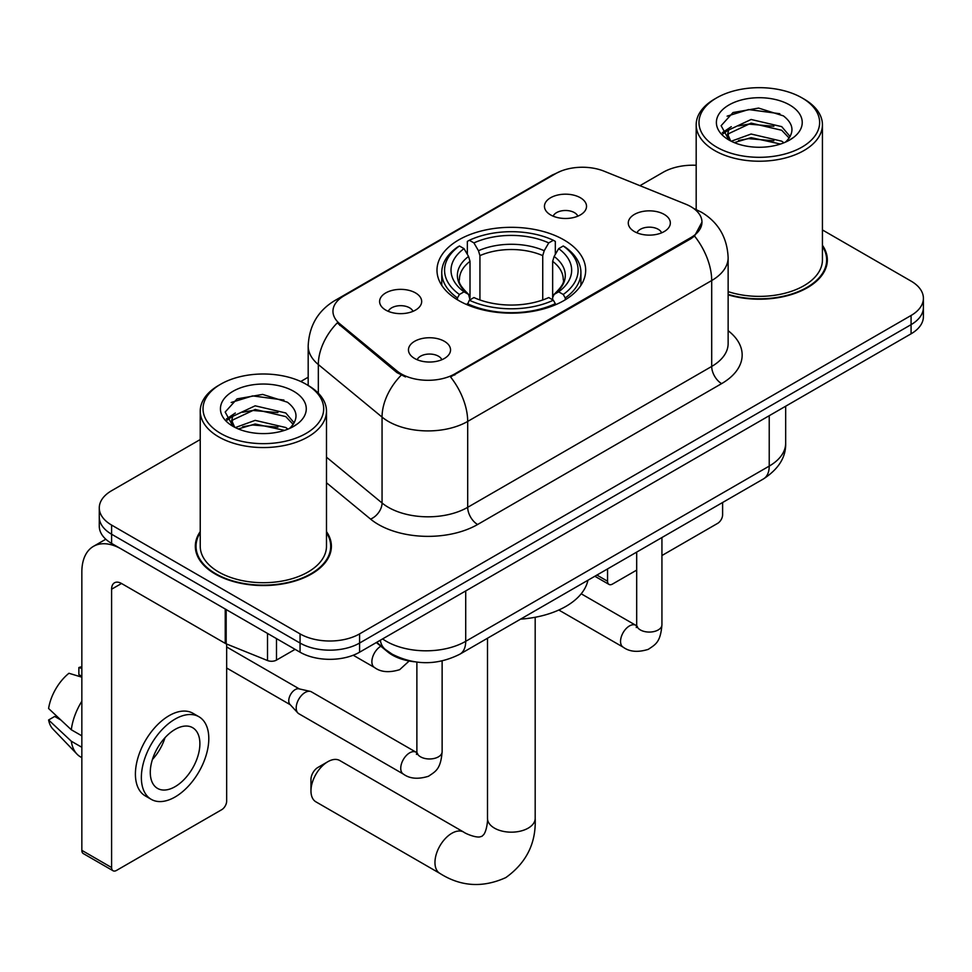 <?xml version="1.0" encoding="UTF-8"?>
<svg xmlns="http://www.w3.org/2000/svg" width="972" height="972" viewBox="0 0 972 972"><rect width="100%" height="100%" fill="white"/><g stroke="black" fill="none" stroke-linecap="round" stroke-linejoin="round"><path stroke-width="1.46" d="M563.906 239.89A74.346 42.926 0 0 0 482.89 230.583A74.346 42.926 0 0 0 436.987 270.24A74.346 42.926 0 0 0 458.772 300.591A74.346 42.926 0 0 0 539.788 309.898A74.346 42.926 0 0 0 585.679 270.24A74.346 42.926 0 0 0 563.906 239.89M385.763 310.092A21.044 12.15 180 0 1 381.583 306.654A21.044 12.15 180 0 1 388.557 291.564A21.044 12.15 180 0 1 415.518 292.912A21.044 12.15 180 0 1 419.697 306.654A21.044 12.15 180 0 1 385.763 310.092M412.954 311.356A12.624 7.29 0 0 0 409.564 307.808A12.624 7.29 0 0 0 397.135 305.961A12.624 7.29 0 0 0 388.326 311.356M550.614 214.921A21.044 12.15 180 0 1 546.446 211.483A21.044 12.15 180 0 1 553.408 196.38A21.044 12.15 180 0 1 580.369 197.741A21.044 12.15 180 0 1 584.549 211.483A21.044 12.15 180 0 1 550.614 214.921M577.805 216.173A12.624 7.29 0 0 0 574.428 212.625A12.624 7.29 0 0 0 561.986 210.778A12.624 7.29 0 0 0 553.177 216.173M414.631 358.486A21.044 12.15 180 0 1 410.451 355.047A21.044 12.15 180 0 1 417.425 339.945A21.044 12.15 180 0 1 444.386 341.306A21.044 12.15 180 0 1 448.554 355.047A21.044 12.15 180 0 1 414.631 358.486M441.823 359.749A12.624 7.29 0 0 0 438.433 356.189A12.624 7.29 0 0 0 425.991 354.343A12.624 7.29 0 0 0 417.195 359.749M634.437 231.579A21.044 12.15 180 0 1 630.257 228.141A21.044 12.15 180 0 1 637.231 213.05A21.044 12.15 180 0 1 664.192 214.399A21.044 12.15 180 0 1 668.359 228.141A21.044 12.15 180 0 1 634.437 231.579M661.628 232.843A12.624 7.29 0 0 0 658.238 229.295A12.624 7.29 0 0 0 645.797 227.448A12.624 7.29 0 0 0 637 232.843M685.819 204.217A37.872 21.87 180 0 1 690.873 206.672A37.872 21.87 180 0 1 701.966 222.138A37.872 21.87 180 0 1 690.873 237.593L454.799 373.892A37.872 21.87 180 0 1 396.989 370.976L339.799 323.81A37.872 21.87 180 0 1 332.959 311.271A37.872 21.87 180 0 1 344.052 295.816L555.632 173.648A37.872 21.87 180 0 1 604.134 171.206L685.819 204.217M414.23 661.75A42.088 24.3 180 0 1 387.609 651.823L376.346 642.528M200.232 531.611A68.04 39.281 0 0 0 195.323 546.264A68.04 39.281 0 0 0 215.249 574.039A68.04 39.281 0 0 0 289.401 582.556A68.04 39.281 0 0 0 331.391 546.264A68.04 39.281 0 0 0 326.483 531.611M196.028 549.8A68.04 39.281 0 0 0 195.797 550.845M701.966 222.138L694.543 236.062L690.873 238.723L450.534 376.929A49.098 28.346 60 0 1 467.69 421.423A56.109 32.392 180 0 1 388.338 421.423A56.109 32.392 180 0 1 382.057 417.097L318.33 364.549A56.109 32.392 180 0 1 308.185 345.971L308.185 385.447M200.232 439.538L111.598 490.714A42.088 24.3 0 0 0 99.278 507.894L99.278 526.229A42.088 24.3 0 0 0 111.598 543.409L300.056 652.212L300.056 643.051A42.088 24.3 0 0 0 359.579 643.051L911.08 324.648A42.088 24.3 0 0 0 923.4 307.468A42.088 24.3 0 0 1 911.08 324.648L359.579 643.051A42.088 24.3 0 0 1 300.056 643.051L111.598 534.236L300.056 643.051L300.056 633.89A42.088 24.3 0 0 0 359.579 633.89L911.08 315.475A42.088 24.3 0 0 0 923.4 298.295A42.088 24.3 0 0 0 911.08 281.115L822.433 229.951M99.278 517.055A42.088 24.3 0 0 0 111.598 534.236A42.088 24.3 0 0 1 99.278 517.055M405.494 376.929L396.989 372.628L337.26 322.886A49.098 32.841 129.5 0 0 318.33 364.549L318.33 393.198M728.137 294.844A68.04 39.281 0 0 0 827.342 259.937A68.04 39.281 0 0 0 822.433 245.284M696.183 165.276A42.088 24.3 0 0 0 663.098 172.311L639.953 185.676M308.185 377.221L300.761 381.498M99.278 507.894A42.088 24.3 0 0 0 111.598 525.074L300.056 633.89M330.93 550.845A68.04 39.281 0 0 0 330.699 549.8M826.88 264.518A68.04 39.281 0 0 0 826.65 263.473M300.056 652.212A42.088 24.3 0 0 0 359.579 652.212L911.08 333.809A42.088 24.3 0 0 0 923.4 316.629L923.4 298.295M596.917 575.072L607.549 581.207A7.011 4.046 120 0 0 609.007 584.415A7.011 4.046 120 0 0 612.506 584.063L636.684 570.114M661.932 555.534L717.652 523.361A7.011 4.046 120 0 0 722.609 514.771L722.609 502.5M607.549 581.207L607.549 568.924M716.656 147.112A60.325 34.822 0 0 0 801.961 147.112A60.325 34.822 0 0 0 801.961 97.868L803.953 99.01A63.119 36.45 0 0 1 822.433 124.781A63.119 36.45 0 0 1 783.468 158.448A63.119 36.45 0 0 1 714.675 150.551A63.119 36.45 0 0 1 696.183 124.781A63.119 36.45 0 0 1 714.675 99.01L716.656 97.868A60.325 34.822 0 0 0 716.656 147.112M728.137 291.624A63.119 36.45 0 0 0 822.433 259.937L822.433 124.781M728.137 294.382A67.335 38.88 0 0 0 826.65 259.937A67.335 38.88 0 0 0 822.433 246.402M731.284 141.219L751.113 134.027L781.731 141.183L783.906 142.799M734.261 142.605L751.113 137.66L780.504 144.038M730.701 140.964L727.615 134.148L728.696 129.993L751.113 119.483L781.731 126.639L790.139 136.59M727.7 138.96L727.615 134.148M727.821 135.959L728.696 133.638L751.113 123.116L781.731 130.272L789.179 138.097M785.242 142.24A31.699 18.298 0 0 0 786.591 141.037C794.671 132.216 793.614 123.833 783.396 115.875L758.597 108.086L733.01 112.533L721.127 125.704L728.83 139.81M789.665 104.964A42.926 24.786 0 0 0 729.049 104.915A42.926 24.786 0 0 0 728.769 139.907A42.926 24.786 0 0 0 728.964 140.017A42.926 24.786 0 0 0 789.847 139.907A42.926 24.786 0 0 0 789.665 104.964M789.288 140.223L792.374 138.121M803.953 99.01L801.961 97.868A60.325 34.822 0 0 0 716.656 97.868M727.129 116.154L748.61 109.557L779.848 113.724M722.986 133.857L728.854 129.701M738.538 125.935L748.61 124.1L773.882 126.263M738.538 140.478L748.61 138.644L773.882 140.819M722.33 132.69L731.284 126.676M310.967 790.916L310.967 779.459A9.817 5.674 -60 0 1 317.917 767.443L327.831 761.708A23.85 13.766 120 0 0 310.967 790.916A23.85 13.766 120 0 0 315.912 801.839L439.903 873.415A23.85 13.766 -60 0 1 436.246 854.315A23.85 13.766 -60 0 1 451.822 833.296A23.85 13.766 -60 0 1 463.741 832.117C465.078 833.296 474.215 837.439 479.475 836.989L481.978 836.284L483.837 834.462C486.863 830.137 487.847 820.149 487.494 818.4A23.85 13.766 180 0 0 494.481 828.144A23.85 13.766 180 0 0 528.197 828.144A23.85 13.766 180 0 0 535.183 818.4C536.204 843.089 526.423 862.808 505.829 877.582C482.756 888.031 460.777 886.646 439.903 873.415M457.435 299.801L457.435 297.93L459.428 294.48A66.776 38.552 0 0 1 459.428 245.989L464.021 248.638A60.325 34.822 0 0 0 464.021 291.831L468.553 294.407L470.011 299.826M470.011 297.614L470.011 261.346L468.553 256.45L464.021 248.638M467.35 254.385L467.35 241.408L469.342 240.266A66.776 38.552 0 0 1 553.335 240.266L548.743 242.915A60.325 34.822 0 0 0 473.935 242.915L478.467 250.727L479.937 255.624L479.937 299.971M542.74 299.971L542.74 255.624L544.211 250.727L548.743 242.915M520.615 619.128A77.153 44.542 0 0 0 587.926 580.26M467.35 303.653A69.583 40.168 0 0 0 555.328 303.653L553.335 300.214A66.776 38.552 0 0 1 469.342 300.214L467.35 304.844M555.328 304.844L555.328 303.653M459.428 245.989L457.435 247.131A69.583 40.168 0 0 0 441.762 272.525A69.583 40.168 0 0 0 457.435 297.93M553.335 240.266L555.328 241.408L555.328 254.385M469.342 300.214L473.935 297.554A60.325 34.822 0 0 0 548.743 297.554L553.335 300.214M464.021 291.831L459.428 294.48M473.935 242.915L469.342 240.266M468.553 256.45A53.958 31.153 0 0 0 468.553 294.407L468.808 294.577C461.141 287.165 458.019 282.135 459.44 279.486A51.905 29.962 0 0 1 470.011 261.346M565.242 297.93A69.583 40.168 0 0 0 580.916 272.525A69.583 40.168 0 0 0 565.242 247.131L563.25 245.989A66.776 38.552 0 0 1 563.25 294.48L565.242 297.93L565.242 299.801M563.25 294.48L558.657 291.831A60.325 34.822 0 0 0 558.657 248.638L563.25 245.989M558.657 248.638L554.125 256.45L552.655 261.346L552.655 297.614L554.125 294.407L558.657 291.831M552.655 261.346A51.905 29.962 0 0 1 563.238 279.486C564.647 282.147 561.524 287.177 553.87 294.577L554.125 294.407A53.958 31.153 0 0 0 554.125 256.45M552.655 299.826L552.655 297.614M463.741 832.117L339.763 760.529A23.85 13.766 120 0 0 327.831 761.708L317.917 767.443M442.126 660.948L442.126 751.684C440.693 769.496 435.565 771.391 428.506 776.251C418.082 779.483 409.698 778.754 403.356 774.077L298.805 713.715A12.624 7.29 -60 0 1 297.797 712.901A12.624 7.29 -60 0 1 296.193 707.932A12.624 7.29 -60 0 1 305.123 692.477A12.624 7.29 -60 0 1 310.214 691.371A12.624 7.29 -60 0 1 311.429 691.845L416.842 752.656M297.797 712.901L289.911 704.36A9.113 5.261 -60 0 1 288.757 700.776A9.113 5.261 -60 0 1 295.196 689.61A9.113 5.261 -60 0 1 298.878 688.82L310.214 691.371M276.498 638.604L276.498 660.085L295.099 649.345M225.237 609.007L121.524 549.131A56.109 32.392 -120 0 0 93.47 546.349A56.109 32.392 -120 0 0 81.842 572.034L81.842 850.354L111.598 867.534L111.598 589.214A14.033 8.104 60 0 1 114.502 582.799A14.033 8.104 60 0 1 121.524 583.492L225.237 643.367L225.237 609.007A7.011 4.046 0 0 0 226.172 609.468M111.598 867.534A7.011 4.046 120 0 0 113.056 870.754L83.3 853.574A7.011 4.046 -60 0 1 81.842 850.354M113.056 870.754A7.011 4.046 120 0 0 116.555 870.402L221.701 809.7A7.011 4.046 120 0 0 226.658 801.11L226.658 644.023M276.498 660.085A7.011 4.046 180 0 1 267.519 660.535L226.172 643.828A7.011 4.046 180 0 1 225.237 643.367M175.082 786.676A35.065 20.242 120 0 0 197.996 755.779A35.065 20.242 120 0 0 192.614 727.676A35.065 20.242 120 0 0 175.082 729.413A35.065 20.242 120 0 0 152.167 760.311A35.065 20.242 120 0 0 157.549 788.413A35.065 20.242 120 0 0 175.082 786.676M152.422 759.497A35.065 20.242 120 0 0 165.009 737.699M81.842 668.444L78.866 667.545L78.866 674.592L81.842 676.305M198.932 716.741L192.978 713.302A47.689 27.532 120 0 0 169.128 715.659A47.689 27.532 120 0 0 137.975 757.698A47.689 27.532 120 0 0 145.29 795.91L151.231 799.349A47.689 27.532 120 0 0 175.082 796.991A47.689 27.532 120 0 0 206.234 754.952A47.689 27.532 120 0 0 198.932 716.741A47.689 27.532 120 0 0 175.082 719.098A47.689 27.532 120 0 0 143.929 761.125A47.689 27.532 120 0 0 151.231 799.349M81.842 701.237A46.292 26.73 120 0 0 71.308 729.765L48.6 708.515A36.474 21.056 120 0 1 68.951 673.268L81.842 677.18M81.842 735.84L71.308 729.765M60.884 720.021L54.699 716.449L48.6 719.973L71.308 741.223L81.842 747.298M71.308 741.223A46.292 26.73 120 0 0 77.019 754.151A46.292 26.73 120 0 0 80.518 756.896L81.842 757.662M81.842 666.719A36.474 21.056 120 0 0 78.866 667.545M48.6 719.973A36.474 21.056 120 0 0 52.913 729.049L77.019 754.151M220.705 433.451A60.325 34.822 0 0 0 306.01 433.451A60.325 34.822 0 0 0 306.01 384.195L308.002 385.349A63.119 36.45 0 0 1 326.483 411.12A63.119 36.45 0 0 1 287.518 444.787A63.119 36.45 0 0 1 218.724 436.89A63.119 36.45 0 0 1 200.232 411.12A63.119 36.45 0 0 1 218.724 385.349L220.705 384.195A60.325 34.822 0 0 0 220.705 433.451M200.232 411.12L200.232 546.264A63.119 36.45 0 0 0 218.724 572.034A63.119 36.45 0 0 0 287.518 579.932A63.119 36.45 0 0 0 326.483 546.264L326.483 411.12M200.232 532.741A67.335 38.88 0 0 0 196.028 546.264A67.335 38.88 0 0 0 215.748 573.759A67.335 38.88 0 0 0 289.134 582.179A67.335 38.88 0 0 0 330.699 546.264A67.335 38.88 0 0 0 326.483 532.741M235.333 427.558L255.162 420.366L285.78 427.522L287.955 429.138M238.31 428.944L255.162 423.999L284.553 430.377M234.75 427.303L231.664 420.487L232.745 416.332L255.162 405.81L285.78 412.978L294.188 422.929M231.749 425.299L231.664 420.487M231.871 422.298L232.745 419.965L255.162 409.455L285.78 416.611L293.228 424.436M289.291 428.567A31.699 18.298 0 0 0 290.64 427.364C298.72 418.555 297.663 410.172 287.433 402.214L262.634 394.413L237.059 398.872L225.176 412.043L232.879 426.149M293.714 391.303A42.926 24.786 0 0 0 233.098 391.242A42.926 24.786 0 0 0 232.818 426.234A42.926 24.786 0 0 0 233.013 426.344A42.926 24.786 0 0 0 293.896 426.234A42.926 24.786 0 0 0 293.714 391.303M293.337 426.562L296.424 424.448M308.002 385.349L306.01 384.195A60.325 34.822 0 0 0 220.705 384.195M231.178 402.493L252.659 395.896L283.897 400.063M227.035 420.196L232.903 416.04M242.587 412.262L252.659 410.439L277.931 412.602M242.587 426.817L252.659 424.983L277.931 427.145M226.379 419.017L235.333 413.015M339.799 323.81L339.799 325.474M396.989 370.976L396.989 372.628M454.799 373.892L454.799 375.022M690.873 237.593L690.873 238.723M387.609 651.216L387.609 651.823M728.137 330.699A70.142 40.496 180 0 1 721.625 383.624L477.617 524.503A14.033 8.104 60 0 1 467.69 507.323L711.698 366.444A56.109 32.392 0 0 0 728.137 343.541L728.137 257.641A56.109 32.392 180 0 1 711.698 280.544A49.098 28.346 -120 0 0 694.543 236.062M477.617 524.503A70.142 40.496 180 0 1 378.424 524.503A70.142 40.496 180 0 1 370.563 519.097L326.483 482.756M401.181 375.228A49.098 32.841 129.5 0 0 382.057 417.097L382.057 502.998A56.109 32.392 0 0 0 388.338 507.323A56.109 32.392 0 0 0 467.69 507.323L467.69 421.423L711.698 280.544L711.698 366.444A14.033 8.104 60 0 0 721.625 383.624M728.137 257.641C727.19 237.46 718.32 222.333 701.529 212.261L694.445 208.81A49.098 22.988 112 0 0 693.789 208.567M339.872 298.671A49.098 28.346 -120 0 0 334.781 300.591C318.002 310.663 309.132 325.79 308.185 345.971M334.781 300.591L551.513 175.47A49.098 28.346 60 0 1 555.231 173.891M359.579 633.89L359.579 652.212M911.08 315.475L911.08 333.809M111.598 525.074L111.598 543.409M326.483 457.18L382.057 502.998A14.033 9.38 -50.5 0 1 370.563 519.097M382.591 638.92A56.109 32.392 0 0 0 386.358 641.326A56.109 32.392 0 0 0 465.71 641.326L769.229 466.098A56.109 32.392 0 0 0 785.668 443.183C786.081 457.107 778.657 469.026 763.421 478.941L459.902 654.168A28.054 16.196 60 0 0 465.71 641.326L465.71 590.94M769.229 415.7L769.229 466.098A28.054 16.196 60 0 1 763.421 478.941M380.319 640.232A28.054 18.76 129.5 0 0 385.204 649.357L376.686 642.334M542.74 255.624A51.905 29.962 0 0 0 479.937 255.624M544.211 250.727A53.958 31.153 0 0 0 478.467 250.727M661.932 537.528L661.932 624.777A12.624 7.29 180 0 1 657.655 630.245A12.624 7.29 180 0 1 640.378 629.941A12.624 7.29 180 0 1 636.684 624.777L636.283 627.511L637.413 626.576M661.932 624.777C660.498 642.589 655.371 644.485 648.312 649.345C637.887 652.577 629.504 651.848 623.161 647.17A12.624 7.29 -60 0 1 621.23 637.049A12.624 7.29 -60 0 1 629.467 625.932A12.624 7.29 -60 0 1 630.038 625.628A12.624 7.29 -60 0 1 635.785 625.3L636.648 625.761M442.126 751.684A12.624 7.29 180 0 1 437.85 757.152A12.624 7.29 180 0 1 420.572 756.836A12.624 7.29 180 0 1 416.879 751.684L416.478 754.418L417.608 753.482M403.356 774.077A12.624 7.29 -60 0 1 401.424 763.956A12.624 7.29 -60 0 1 409.662 752.838A12.624 7.29 -60 0 1 410.233 752.535A12.624 7.29 -60 0 1 415.98 752.207M353.225 655.225L374.487 667.497A12.624 7.29 -60 0 1 372.555 657.388A12.624 7.29 -60 0 1 380.805 646.259A12.624 7.29 -60 0 1 380.842 646.234M111.598 589.214L121.524 583.492M226.172 609.553L226.172 643.828M267.519 660.535L267.519 633.428M551.513 175.47L560.504 171.279M694.445 208.81L693.704 208.506M459.902 654.168C437.327 665.516 414.74 665.516 392.166 654.168L385.204 649.357M785.668 443.183L785.668 406.211M609.007 584.415L594.864 576.25M826.65 265.563L826.65 259.937M696.183 209.539L696.183 124.781M535.183 617.269L535.183 818.4M441.762 285.367L441.762 272.525M580.916 285.367L580.916 272.525M487.494 638.24L487.494 818.4M623.161 647.17L558.803 610.015M636.684 552.108L636.684 624.777M635.785 625.3L581.207 593.795M226.658 668.007L290.239 704.712M416.879 662.126L416.879 751.684M226.658 646.951L299.352 688.929M374.487 667.497C380.708 672.162 389.092 672.891 399.65 669.684L409.151 661.009M93.47 546.349L105.802 539.229M330.699 551.889L330.699 546.264M196.028 551.889L196.028 546.264"/></g></svg>
